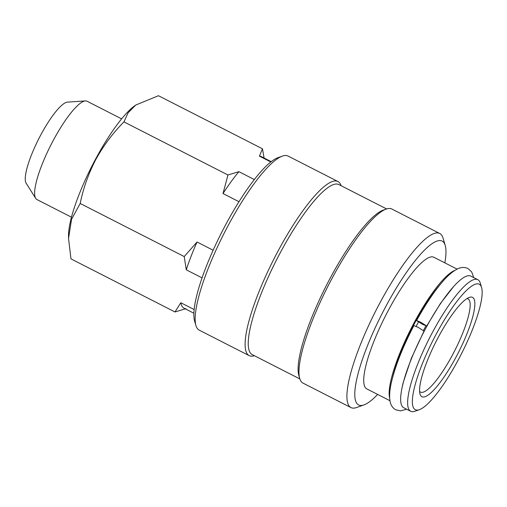 <?xml version="1.0" encoding="UTF-8"?>
<svg xmlns="http://www.w3.org/2000/svg" width="507" height="507" viewBox="0 0 507 507"><rect width="100%" height="100%" fill="white"/><g stroke="black" fill="none" stroke-linecap="round" stroke-linejoin="round"><path stroke-width="0.76" d="M406.627 409.219L400.606 410.873L395.802 409.821C392.792 408.122 390.91 405.435 390.156 401.778C389.008 395.967 389.75 388.166 392.393 378.387C396.651 362.549 403.813 344.956 413.889 325.621L418.053 327.288L424.017 331.052L411.24 358.544L403.147 382.734L402.159 387.183M422.565 324.334L426.723 326.001L420.753 322.243L416.596 320.576L422.565 324.334M135.699 105.069L134.716 105.773A79.326 17.732 117 0 0 95.424 159.407A79.326 17.732 117 0 0 68.527 235.463L68.54 238.436L71.55 219.309L80.188 203.465C83.287 188.243 88.497 173.584 95.817 159.496C103.384 145.756 112.75 133.221 123.93 121.889L128.138 112.744L135.699 105.069L158.45 95.722L262.48 148.811L259.407 156.137L270.839 161.974M194.137 309.53L180.803 302.723L174.997 311.97L70.967 258.874L68.54 238.436M121.636 118.879L87.065 101.235A55.181 12.333 117 0 0 85.391 100.925A55.181 12.333 117 0 0 53.305 140.363A55.181 12.333 117 0 0 35.661 198.364A55.181 12.333 117 0 0 36.891 199.536L71.462 217.18M85.391 100.925L67.475 102.122A45.89 10.254 117 0 0 40.794 134.919A45.89 10.254 117 0 0 26.117 183.154L35.661 198.364M377.664 394.433A91.97 20.559 -63 0 1 363.836 404.954A91.97 20.559 -63 0 1 385.878 306.367A91.97 20.559 -63 0 1 445.228 245.477A91.97 20.559 -63 0 1 444.823 262.848M363.836 404.954L356.567 407.527A97.724 21.839 -63 0 1 350.92 407.565A97.724 21.839 -63 0 1 379.984 302.774A97.724 21.839 -63 0 1 439.765 233.486A97.724 21.839 -63 0 1 443.042 238.081L445.228 245.477M350.92 407.565L303.009 383.115A97.724 21.839 -63 0 1 299.732 378.52A97.724 21.839 -63 0 1 332.072 278.324A97.724 21.839 -63 0 1 386.214 209.08A97.724 21.839 -63 0 1 391.86 209.036L439.765 233.486M299.732 378.52L298.857 375.56A95.424 21.326 -63 0 1 330.437 277.722A95.424 21.326 -63 0 1 383.305 210.107L386.214 209.08M299.859 378.925L252.156 354.577A95.424 21.326 -63 0 1 280.536 252.252A95.424 21.326 -63 0 1 338.91 184.592L386.619 208.941M254.356 355.699A97.724 21.839 -63 0 1 249.114 355.61A97.724 21.839 -63 0 1 278.178 250.819A97.724 21.839 -63 0 1 337.96 181.525A97.724 21.839 -63 0 1 341.11 185.714M249.114 355.61L199.207 330.139A97.724 21.839 -63 0 1 195.93 325.545A97.724 21.839 -63 0 1 228.27 225.349A97.724 21.839 -63 0 1 282.412 156.099A97.724 21.839 -63 0 1 288.058 156.055L337.96 181.525M195.93 325.545L194.618 321.102A94.27 21.072 -63 0 1 225.818 224.443A94.27 21.072 -63 0 1 278.045 157.645L282.412 156.099M466.96 298.604A52.31 11.693 -63 0 1 468.031 298.896A52.31 11.693 -63 0 1 452.472 354.989A52.31 11.693 -63 0 1 420.468 392.082A52.31 11.693 -63 0 1 419.606 391.385M438.479 336.889A55.757 12.466 -63 0 1 469.368 297.375A55.757 12.466 -63 0 1 456.008 357.143A55.757 12.466 -63 0 1 420.024 394.059A55.757 12.466 -63 0 1 438.479 336.889M458.315 359.805A70.416 15.736 -63 0 1 419.302 409.707A70.416 15.736 -63 0 1 436.172 334.227A70.416 15.736 -63 0 1 481.618 287.608A70.416 15.736 -63 0 1 458.315 359.805M419.302 409.707L414.941 411.247A73.864 16.509 -63 0 1 410.67 411.278A73.864 16.509 -63 0 1 432.636 332.072A73.864 16.509 -63 0 1 477.828 279.693A73.864 16.509 -63 0 1 480.306 283.172L481.618 287.608M410.67 411.278L403.686 407.717A73.864 16.509 -63 0 1 425.652 328.504A73.864 16.509 -63 0 1 470.845 276.131L477.828 279.693M389.661 398.128A73.864 16.509 -63 0 1 414.175 322.648A73.864 16.509 -63 0 1 454.849 270.396M389.94 400.701L366.757 388.869A73.864 16.509 -63 0 1 388.723 309.657A73.864 16.509 -63 0 1 433.91 257.283L457.099 269.116M213.117 250.217L197.033 242.004L184.218 256.561L186.278 269.825L202.04 277.868M184.218 256.561L80.188 203.465M174.997 311.97L185.942 308.662M264.077 158.019L262.48 148.811M254.349 179.56L238.905 171.677L227.96 174.985L123.93 121.889M227.96 174.985L223.01 193.56L238.987 201.716M197.033 242.004A85.075 19.013 117 0 0 186.278 269.825M238.905 171.677A85.075 19.013 117 0 0 223.01 193.56M271.226 161.67L261.346 156.625A85.075 19.013 117 0 0 259.407 156.137M180.803 302.723A85.075 19.013 117 0 0 183.997 308.174L193.877 313.218M423.459 330.463A68.407 15.292 -63 0 1 424.511 328.479A68.407 15.292 -63 0 1 425.931 325.868M416.127 326.356A68.407 15.292 -63 0 1 417.027 324.657A68.407 15.292 -63 0 1 418.452 322.034M392.488 378.026A70.701 15.806 -63 0 1 414.669 323.219A70.701 15.806 -63 0 1 440.234 284.478M473.785 277.633L471.681 271.917L467.929 268.514C464.78 267.069 461.503 267.119 458.094 268.653C452.713 271.137 446.838 276.315 440.469 284.193C432.553 293.889 424.593 306.013 416.596 320.57M426.723 326.007L440.412 303.516L453.328 286.93"/></g></svg>

